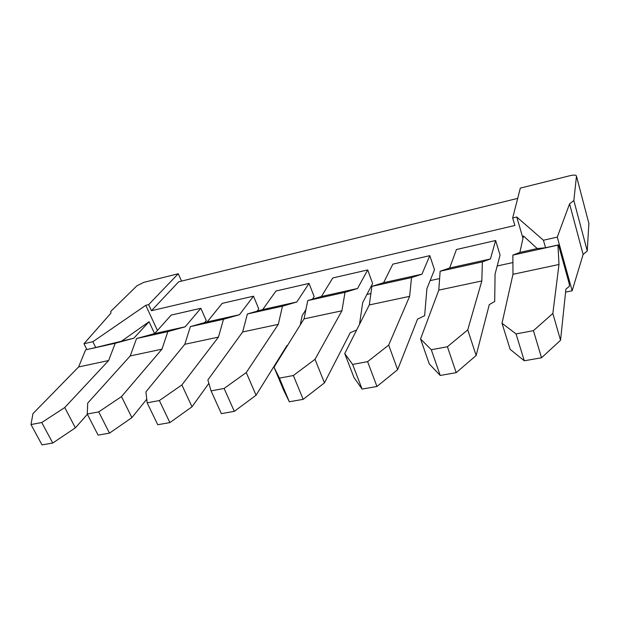 <?xml version="1.0" encoding="UTF-8"?>
<svg xmlns="http://www.w3.org/2000/svg" width="620" height="620" viewBox="0 0 620 620"><rect width="100%" height="100%" fill="white"/><g stroke="black" fill="none" stroke-linecap="round" stroke-linejoin="round"><path stroke-width="0.93" d="M512.67 217.984L516.77 217.008L543.43 240.235L557.279 237.111L569.571 203.864L573.849 200.524L576.476 176.15C576.205 174.949 574.073 174.786 570.082 175.669L520.32 188.124L512.67 217.984L514.871 225.486L151.466 310.713L148.653 304.637L178.258 273.746L181.528 281.108M148.653 304.637L145.778 305.319L92.861 341.713L83.987 343.713L110.926 313.154L110.856 311.31L136.95 285.781L143.677 282.402L178.258 273.746M145.778 305.319L157.433 330.468M516.77 217.008L522.97 238.289M366.931 294.438L370.892 293.57M430.133 280.627L439.611 278.558M497.193 265.98L512.911 262.547M184.814 344.286L218.434 337.117L181.877 384.95L192.006 406.79L169.888 422.6L157.744 424.716L147.165 402.837L145.901 391.887L184.814 344.286L190.394 326.608L207.188 321.896L222.185 303.374L253.487 296.182L258.765 308.899L257.122 311.17M242.66 331.956L278.31 324.345L246.256 372.55L256.06 395.227L234.313 411.362L221.348 413.625L211.071 390.894L207.878 379.944L242.66 331.956L247.372 313.976L262.686 309.566L275.993 291.005L309.024 283.418L314.138 296.554L312.488 299.181M274.017 367.203L279.403 378.123L289.3 401.768L283.673 390.236L274.017 367.203L304.033 318.866L307.768 300.584L321.392 296.523L332.793 277.954L367.707 269.925L372.62 283.51L362.723 302.513L359.499 324.338M344.743 353.571L352.625 364.444L362.08 389.073L353.981 377.541L344.743 353.571L369.288 304.947L371.899 286.37L383.61 282.697L392.847 264.143L429.807 255.649L434.496 269.716L426.901 288.711L424.638 315.704L417.555 319.13L397.637 369.66L376.96 386.477L367.606 361.646L388.686 345.1L397.637 369.66M420.554 338.962L431.303 349.742L440.2 375.449L429.288 363.948L420.554 338.962L438.789 290.121L440.138 271.235L449.647 268.018L456.444 249.527L495.636 240.521L500.061 255.099L495.07 274.055L494.698 301.483L489.281 304.637L476.137 355.493L456.204 372.659L447.415 346.735L467.743 329.863L476.137 355.493M130.223 355.934L161.959 349.161L121.505 396.591L131.897 417.64L109.492 433.132L98.084 435.124L87.257 414.028L87.707 403.101L130.223 355.934L136.555 338.543L154.659 333.576L171.143 315.107L200.849 308.279L206.274 320.602L204.639 322.617M87.257 414.028L98.712 411.889L121.505 396.591M136.555 338.543L167.865 331.607L161.959 349.161M154.659 333.576L185.217 326.787L167.865 331.607M200.849 308.279L185.217 326.787M131.897 417.64L146.746 399.21M98.712 411.889L109.492 433.132M147.165 402.837L159.363 400.551L181.877 384.95M190.394 326.608L223.51 319.269L218.434 337.117M207.188 321.896L239.46 314.728L223.51 319.269M253.487 296.182L239.46 314.728M192.006 406.79L208.87 383.331M159.363 400.551L169.888 422.6M211.071 390.894L224.107 388.453L246.256 372.55M247.372 313.976L282.464 306.195L278.31 324.345M262.686 309.566L296.817 301.987L282.464 306.195M309.024 283.418L296.817 301.987M300.251 324.95L302.204 315.534L305.923 309.613M256.06 395.227L286.983 345.518L287.641 345.255M224.107 388.453L234.313 411.362M304.033 318.866L341.922 310.783L315.03 359.298L324.454 382.873L350.254 332.731L356.639 329.995M279.403 378.123L293.361 375.519L315.03 359.298M307.768 300.584L345.022 292.33L341.922 310.783M321.392 296.523L357.546 288.486L345.022 292.33M367.707 269.925L357.546 288.486M324.454 382.873L303.18 399.35L293.361 375.519M289.3 401.768L303.18 399.35M369.288 304.947L409.626 296.344L388.686 345.1M352.625 364.444L367.606 361.646M371.899 286.37L411.517 277.582L409.626 296.344M383.61 282.697L421.964 274.172L411.517 277.582M429.807 255.649L421.964 274.172M362.08 389.073L376.96 386.477M438.789 290.121L481.833 280.945L467.743 329.863M431.303 349.742L447.415 346.735M440.138 271.235L482.352 261.88L481.833 280.945M449.647 268.018L490.428 258.959L482.352 261.88M495.636 240.521L490.428 258.959M440.2 375.449L456.204 372.659M517.692 198.377L178.661 281.813L151.466 310.713M83.987 343.713L86.87 349.502M92.861 341.713L95.728 347.51L85.606 349.843L78.6 366.947L32.945 413.656L31 424.537L41.757 422.53L64.759 407.526L75.361 427.846L87.381 414.268M75.361 427.846L52.747 443.029L42.02 444.904L31 424.537M78.6 366.947L108.616 360.538L64.759 407.526M85.606 349.843L115.242 343.271L108.616 360.538M95.728 347.51L133.827 338.202L115.242 343.271M122.016 340.829L149.064 321.733L154.589 333.591M149.064 321.733L133.827 338.202M41.757 422.53L52.747 443.029M588.868 223.433L587.256 250.976L583.125 254.463L572.144 290.772L565.579 292.09M543.43 240.235L545.561 247.752L537.222 248.558L523.482 235.972L519.878 252.417L512.872 255.115L512.972 274.303L502.014 323.26L516.049 333.909L533.433 330.662L552.839 313.472L560.55 340.248L565.889 289.16L569.385 286.324L569.222 283.673L558.465 244.892L557.954 245.117L558.992 264.484L552.839 313.472M516.049 333.909L524.288 360.778L510.144 349.354L502.014 323.26M512.972 274.303L558.992 264.484M512.872 255.115L557.954 245.117M545.561 247.752L558.465 244.892M519.878 252.417L537.222 248.558M557.279 237.111L572.144 290.772M560.55 340.248L541.531 357.771L533.433 330.662M524.288 360.778L541.531 357.771M569.571 203.864L583.125 254.463M573.849 200.524L587.256 250.976M576.476 176.15L589 223.921"/></g></svg>
